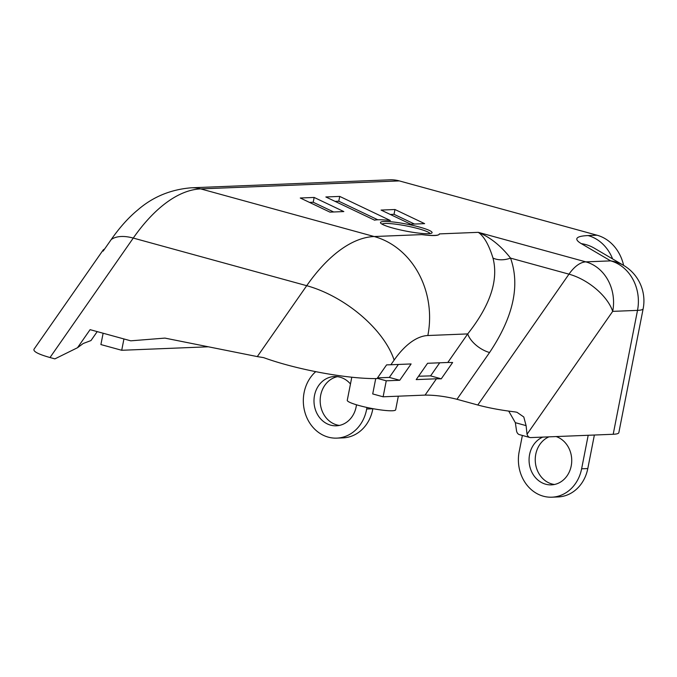 <?xml version="1.0" encoding="UTF-8"?>
<svg xmlns="http://www.w3.org/2000/svg" width="677" height="677" viewBox="0 0 677 677"><rect width="100%" height="100%" fill="white"/><g stroke="black" fill="none" stroke-linecap="round" stroke-linejoin="round"><path stroke-width="1.02" d="M351.795 377.224L347.267 400.302A24.66 3.283 11.1 0 0 370.827 408.273A24.66 3.283 11.1 0 0 395.656 409.797L398.33 396.189M381.98 224.121A24.66 3.283 -168.9 0 1 406.598 225.966A24.66 3.283 -168.9 0 1 430.081 233.557M428.482 233.683A26.301 3.503 11.1 0 0 431.765 233.074A26.301 3.503 11.1 0 0 406.953 224.155A26.301 3.503 11.1 0 0 380.609 223.038A26.301 3.503 11.1 0 0 400.809 230.028A26.301 3.503 11.1 0 0 428.482 233.683M492.983 258.055A20.547 14.539 158 0 0 510.543 258.115C500.878 245.768 490.131 237.178 478.3 232.338L585.833 261.872A41.094 35.551 87.7 0 1 612.685 311.369L527.036 434.253L526.097 425.63L523.795 416.99L516.991 412.293L515.129 411.929C501.217 410.262 488.769 407.96 477.784 405.007L456.967 399.286C445.576 396.434 434.939 395.046 425.063 395.106L436.437 378.79L416.211 379.602L427.585 363.287L447.81 362.474L467.714 333.913C490.258 305.378 498.678 280.092 492.983 258.055C488.921 244.896 484.03 236.324 478.3 232.338L439.356 233.903C439.009 235.824 433.145 236.061 421.763 234.614A33.698 4.485 11.1 0 0 439.348 234.081A33.698 4.485 11.1 0 0 439.356 233.903L439.348 234.081M477.784 405.007L568.976 274.16A41.094 19.87 -74.6 0 1 585.833 261.872L610.662 260.873L581.323 243.644A82.196 10.95 -168.9 0 1 588.085 235.571L597.021 235.207L399.295 180.903L200.705 188.891L374.153 236.527L421.763 234.614M410.753 224.197L381.083 210.073L394.962 209.515L424.631 223.638L410.753 224.197M390.333 220.516A33.698 4.485 11.1 0 0 374.584 220.177L325.849 196.973L339.727 196.415L390.333 220.516M329.936 212.129L300.275 198.006L314.153 197.447L343.823 211.571L329.936 212.129M372.883 408.663L372.858 408.764A36.99 31.997 87.7 0 1 342.994 437.875L336.816 438.121A36.99 31.997 -92.3 0 0 366.68 409.01L366.985 407.478M97.217 331.62L90.98 340.556L83.22 343.501L77.5 347.724L90.092 329.657L130.771 340.827L164.943 338.102L257.302 356.593L306.715 285.694L133.267 238.067A164.384 79.48 105.4 0 1 200.705 188.891A41.094 35.551 -92.3 0 0 191.21 187.8L389.8 179.811A41.094 35.551 87.7 0 1 399.295 180.903M597.021 235.207A41.094 35.551 87.7 0 1 623.619 265.392M594.372 435.023L587.797 468.56A36.99 31.997 87.7 0 1 558.06 496.943L551.882 497.189A36.99 31.997 -92.3 0 0 581.619 468.806L587.797 468.56M554.471 484.487A24.66 21.334 87.7 0 1 551.873 483.962A24.66 21.334 87.7 0 1 535.295 461.452A24.66 21.334 87.7 0 1 548.962 436.851M339.397 425.418A24.66 21.334 87.7 0 1 336.799 424.902A24.66 21.334 87.7 0 1 320.17 400.259A24.66 21.334 87.7 0 1 337.434 376.666M372.858 408.764L366.68 409.01M77.5 347.724L54.896 358.878L50.005 357.532C38.276 354.223 32.961 351.431 34.045 349.163L103.242 249.889L103.158 251.099L111.206 239.565A152.054 73.522 -74.6 0 1 137.88 209.862C152.884 196.855 170.663 189.501 191.21 187.8M643.15 308.754L618.837 432.654A41.094 5.475 -168.9 0 1 613.201 434.27L637.514 310.371A41.094 35.551 -92.3 0 0 610.662 260.873A41.094 38.073 120.4 0 1 623.627 265.401A41.094 41.094 0 0 1 643.15 308.754A41.094 5.475 -168.9 0 1 637.514 310.371L612.685 311.369A41.094 21.275 34.9 0 0 568.976 274.16L510.543 258.115C520.283 285.559 513.293 317.022 489.573 352.514A20.547 10.637 -145.1 0 1 467.714 333.913L427.847 335.521A82.196 39.74 105.4 0 0 394.132 360.105L390.883 364.759L386.592 364.878L377.038 378.578C347.479 379.035 296.636 369.642 263.675 357.642L257.302 356.593M104.698 248.891L103.242 249.889M103.124 333.236L100.898 344.568L121.716 350.28L123.933 338.957M436.437 378.79L441.26 378.824L452.634 362.5L447.81 362.474M439.712 362.796L430.589 375.887L441.26 378.824M430.589 375.887L418.555 376.234M425.063 395.106L383.114 396.798L372.714 393.938L375.727 378.587M377.521 377.884L389.326 377.411L398.355 364.463M121.716 350.28L208.355 346.793M377.783 219.78L338.788 201.213L335.064 201.365M338.788 201.213L339.727 196.415M333.659 211.977L313.214 202.245L309.491 202.389M313.214 202.245L314.153 197.447M414.468 224.045L394.022 214.313L390.299 214.457M394.022 214.313L394.962 209.515M527.036 434.253A12.33 5.958 105.4 0 0 529.803 437.486L519.394 434.626A12.33 5.958 -74.6 0 1 516.627 431.393L515.341 422.676L508.723 411.108M529.803 437.486A12.33 5.958 105.4 0 0 530.709 437.587L613.201 434.27M551.882 497.189A36.99 31.997 -92.3 0 1 519.42 450.501L522.373 435.446M315.702 371.69A36.99 31.997 -92.3 0 0 305.293 413.554A36.99 31.997 -92.3 0 0 336.816 438.121M556.13 436.563A24.66 21.334 87.7 0 1 571.6 463.296A24.66 21.334 87.7 0 1 551.391 484.867A24.66 21.334 87.7 0 1 545.696 484.216A24.66 21.334 87.7 0 1 529.118 461.706A24.66 21.334 87.7 0 1 542.785 437.105M356.466 404.787A24.66 21.334 87.7 0 1 336.317 425.808A24.66 21.334 87.7 0 1 330.621 425.148A24.66 21.334 87.7 0 1 314.069 398.719A24.66 21.334 87.7 0 1 334.336 376.53A24.66 21.334 87.7 0 1 350.466 383.994M588.195 435.277L581.619 468.806M390.883 364.759L411.108 363.947L399.735 380.271L386.254 380.812L383.114 396.798M377.216 378.325L386.254 380.812M389.326 377.411L399.735 380.271M111.206 239.565A41.094 21.275 -145.1 0 1 133.267 238.067L50.005 357.532M427.847 335.521A82.196 71.11 -92.3 0 0 374.153 236.527A164.384 79.48 -74.6 0 0 306.715 285.694A82.196 42.541 34.9 0 1 394.132 360.105M489.573 352.514L456.967 399.286M526.097 425.63L515.341 422.676M623.627 265.401L594.288 248.171A41.094 38.073 120.4 0 0 581.323 243.644M612.609 258.927A41.094 35.551 -92.3 0 0 588.085 235.571"/></g></svg>
